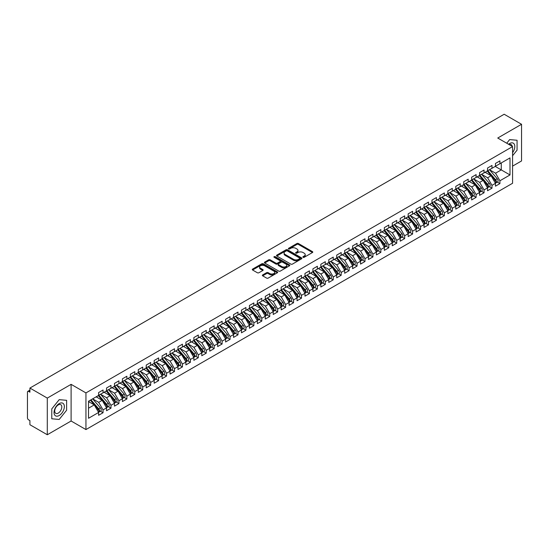<?xml version="1.0" encoding="UTF-8"?>
<svg xmlns="http://www.w3.org/2000/svg" width="549" height="549" viewBox="0 0 549 549"><rect width="100%" height="100%" fill="white"/><g stroke="black" fill="none" stroke-linecap="round" stroke-linejoin="round"><path stroke-width="0.82" d="M303.096 257.303A0.769 0.446 0 0 0 304.187 257.303L312.463 252.526A1.105 0.638 0 0 0 312.786 252.073A1.105 0.638 0 0 0 312.463 251.627L298.443 243.53A1.105 0.638 0 0 0 296.885 243.53L288.602 248.306A0.769 0.446 0 0 0 289.694 248.937L290.764 248.32A3.527 2.038 0 0 1 295.753 248.32L296.92 248.992A3.527 2.038 0 0 1 297.956 250.433A3.527 2.038 0 0 1 296.92 251.874L295.849 252.492A0.769 0.446 0 0 0 296.94 253.123L298.011 252.506A3.527 2.038 0 0 1 303 252.506L304.167 253.178A3.527 2.038 0 0 1 305.203 254.619A3.527 2.038 0 0 1 304.167 256.06L303.096 256.678A0.769 0.446 0 0 0 303.096 257.303L303.096 256.678M262.683 274.925A1.105 0.638 0 0 0 262.36 275.378A1.105 0.638 0 0 0 262.683 275.824L266.615 278.096A1.105 0.638 0 0 0 268.173 278.096L277.369 272.791A1.105 0.638 0 0 0 277.691 272.338A1.105 0.638 0 0 0 277.369 271.892L263.342 263.794A1.105 0.638 0 0 0 261.784 263.794L252.588 269.099A1.105 0.638 0 0 0 252.266 269.552A1.105 0.638 0 0 0 252.588 269.998L257.344 272.743A1.105 0.638 0 0 0 258.902 272.743L262.834 270.472A1.105 0.638 0 0 0 263.156 270.026A1.105 0.638 0 0 0 262.834 269.573L260.48 268.214A2.944 1.702 0 0 1 259.615 267.013A2.944 1.702 0 0 1 261.434 265.435A2.944 1.702 0 0 1 264.645 265.805L273.882 271.137A2.944 1.702 0 0 1 274.747 272.338A2.944 1.702 0 0 1 272.922 273.91A2.944 1.702 0 0 1 269.71 273.546L268.173 272.654A1.105 0.638 0 0 0 266.615 272.654L262.683 274.925L262.683 275.824L266.615 273.574L266.615 272.654M512.581 166.121L521.55 160.946L521.55 124.28L504.167 114.247L29.914 388.054L29.914 392.178L28.637 391.451A1.681 0.974 -120 0 0 27.8 391.362A1.681 0.974 -120 0 0 27.45 392.137L27.45 417.796A1.681 0.974 -120 0 0 28.637 419.861L29.914 420.596L29.914 424.72L47.296 434.753L71.102 421.008L85.946 429.572L85.946 392.912L71.102 384.341L47.296 398.094L29.914 388.054M521.55 124.28L497.737 138.032L512.581 146.597L85.946 392.912M290.846 264.11A1.105 0.638 0 0 0 292.404 264.11L301.6 258.799A1.105 0.638 0 0 0 301.923 258.353A1.105 0.638 0 0 0 301.6 257.9L287.573 249.802A1.105 0.638 0 0 0 286.015 249.802L276.82 255.113A1.105 0.638 0 0 0 276.497 255.559A1.105 0.638 0 0 0 276.82 256.012L290.846 264.11M274.445 257.474A0.769 0.446 0 0 1 275.227 257.584L275.227 256.664L289.481 264.899A1.105 0.638 0 0 1 289.803 265.345A1.105 0.638 0 0 1 289.481 265.798L280.285 271.103A1.105 0.638 0 0 1 278.727 271.103L264.707 263.005L268.639 260.754L268.639 259.835L264.707 262.106A1.105 0.638 0 0 0 264.385 262.559A1.105 0.638 0 0 0 264.707 263.005L264.707 262.106M268.639 260.754A1.105 0.638 0 0 1 270.197 260.754L270.197 259.835A1.105 0.638 0 0 0 268.639 259.835M270.197 259.835L275.886 263.122A1.105 0.638 0 0 0 277.444 263.122L280.052 261.612A1.105 0.638 0 0 0 280.374 261.159A1.105 0.638 0 0 0 280.052 260.713L274.136 257.296A0.769 0.446 0 0 1 275.227 256.664M85.946 429.572L512.581 183.263L512.581 146.597M495.239 166.422L510 174.946L510 157.899L499.919 163.719L499.919 160.878L495.473 163.444L495.473 166.285L491.986 168.296L491.986 165.455L487.539 168.021L487.539 170.863L484.046 172.88L484.046 170.039L479.6 172.606L479.6 175.447L476.107 177.464L476.107 174.623L471.666 177.19L471.666 180.031L468.173 182.048L468.173 179.207L463.727 181.774L463.727 184.615L460.234 186.626L460.234 183.785L455.787 186.351L455.787 189.192L452.294 191.21L452.294 188.369L447.854 190.935L447.854 193.776L444.361 195.794L444.361 192.953L439.914 195.519L439.914 198.361L436.421 200.378L436.421 197.537L431.974 200.104L431.974 202.945L428.488 204.962L428.488 202.121L424.041 204.681L424.041 207.522L420.548 209.54L420.548 206.698L416.101 209.265L416.101 212.106L412.608 214.124L412.608 211.283L408.168 213.849L408.168 216.69L404.675 218.708L404.675 215.867L400.228 218.433L400.228 221.274L396.735 223.292L396.735 220.451L392.288 223.018L392.288 225.859L388.795 227.869L388.795 225.028L384.355 227.595L384.355 230.436L380.862 232.453L380.862 229.612L376.415 232.179L376.415 235.02L372.922 237.038L372.922 234.197L368.475 236.763L368.475 239.604L364.989 241.622L364.989 238.781L360.542 241.347L360.542 244.188L357.049 246.199L357.049 243.358L352.602 245.925L352.602 248.766L349.109 250.783L349.109 247.942L344.669 250.509L344.669 253.35L341.176 255.367L341.176 252.526L336.729 255.093L336.729 257.934L333.236 259.952L333.236 257.11L328.789 259.677L328.789 262.518L325.296 264.536L325.296 261.695L320.856 264.261L320.856 267.102L317.363 269.113L317.363 266.272L312.916 268.838L312.916 271.68L309.423 273.697L309.423 270.856L304.976 273.423L304.976 276.264L301.49 278.281L301.49 275.44L297.043 278.007L297.043 280.848L293.55 282.865L293.55 280.024L289.103 282.591L289.103 285.432L285.61 287.443L285.61 284.602L281.17 287.168L281.17 290.009L277.677 292.027L277.677 289.186L273.23 291.752L273.23 294.593L269.737 296.611L269.737 293.77L265.291 296.336L265.291 299.178L261.798 301.195L261.798 298.354L257.357 300.921L257.357 303.762L253.864 305.779L253.864 302.938L249.418 305.498L249.418 308.339L245.925 310.357L245.925 307.515L241.478 310.082L241.478 312.923L237.992 314.941L237.992 312.1L233.545 314.666L233.545 317.507L230.052 319.525L230.052 316.684L225.605 319.25L225.605 322.091L222.112 324.109L222.112 321.268L217.672 323.835L217.672 326.676L214.179 328.686L214.179 325.845L209.732 328.412L209.732 331.253L206.239 333.27L206.239 330.429L201.792 332.996L201.792 335.837L198.299 337.855L198.299 335.014L193.859 337.58L193.859 340.421L190.366 342.439L190.366 339.598L185.919 342.164L185.919 345.005L182.426 347.016L182.426 344.175L177.979 346.742L177.979 349.583L174.493 351.6L174.493 348.759L170.046 351.326L170.046 354.167L166.553 356.184L166.553 353.343L162.106 355.91L162.106 358.751L158.613 360.768L158.613 357.927L154.173 360.494L154.173 363.335L150.68 365.353L150.68 362.512L146.233 365.071L146.233 367.919L142.74 369.93L142.74 367.089L138.293 369.655L138.293 372.496L134.8 374.514L134.8 371.673L130.36 374.24L130.36 377.081L126.867 379.098L126.867 376.257L122.42 378.824L122.42 381.665L118.927 383.682L118.927 380.841L114.48 383.408L114.48 386.249L110.987 388.26L110.987 385.419L106.547 387.985L106.547 390.826L103.054 392.844L103.054 390.003L98.607 392.569L98.607 395.41L88.526 401.23L88.526 418.276L98.607 412.457L94.243 404.894L88.526 401.6M510 174.946L499.919 180.765L495.555 173.203L489.523 169.716M497.284 182.083L499.919 183.606L499.919 180.765M499.919 183.606L495.473 186.173L495.473 183.332L491.986 185.349L487.615 177.787L481.583 174.301L489.289 183.304L487.622 184.265A2.244 1.297 60 0 1 488.493 186.399A2.244 1.297 60 0 1 488.027 187.429A2.244 1.297 60 0 1 487.663 187.532M489.344 186.667L491.986 188.19L491.986 185.349M491.986 188.19L487.539 190.75L487.539 187.909L484.046 189.927L479.682 182.364L473.65 178.885M481.411 191.244L484.046 192.768L484.046 189.927M484.046 192.768L479.6 195.334L479.6 192.493L476.107 194.511L471.742 186.948L465.71 183.469M473.471 195.828L476.107 197.352L476.107 194.511M476.107 197.352L471.666 199.918L471.666 197.077L468.173 199.095L463.809 191.532L457.77 188.046M465.531 200.412L468.173 201.936L468.173 199.095M468.173 201.936L463.727 204.502L463.727 201.661L460.234 203.679L455.869 196.117L449.837 192.63L457.543 201.634L455.876 202.595A2.244 1.297 60 0 1 456.741 204.729A2.244 1.297 60 0 1 456.274 205.758A2.244 1.297 60 0 1 455.91 205.861M457.598 204.997L460.234 206.52L460.234 203.679M460.234 206.52L455.787 209.087L455.787 206.246L452.294 208.256L447.929 200.701L441.897 197.215M449.658 209.574L452.294 211.097L452.294 208.256M452.294 211.097L447.854 213.664L447.854 210.823L444.361 212.84L439.996 205.278L433.964 201.799L441.664 210.795L440.003 211.763A2.244 1.297 60 0 1 440.868 213.89A2.244 1.297 60 0 1 440.401 214.92A2.244 1.297 60 0 1 440.037 215.023M441.719 214.158L444.361 215.682L444.361 212.84M444.361 215.682L439.914 218.248L439.914 215.407L436.421 217.425L432.056 209.862L426.024 206.383L433.731 215.38L432.063 216.34A2.244 1.297 60 0 1 432.928 218.475A2.244 1.297 60 0 1 432.468 219.504A2.244 1.297 60 0 1 432.104 219.607M433.785 218.742L436.421 220.266L436.421 217.425M436.421 220.266L431.974 222.832L431.974 219.991L428.488 222.009L424.116 214.446L418.084 210.96M425.846 223.326L428.488 224.85L428.488 222.009M428.488 224.85L424.041 227.416L424.041 224.575L420.548 226.586L416.183 219.03L410.151 215.544L417.858 224.548L416.19 225.509A2.244 1.297 60 0 1 417.055 227.643A2.244 1.297 60 0 1 416.588 228.672A2.244 1.297 60 0 1 416.224 228.775M417.906 227.91L420.548 229.427L420.548 226.586M420.548 229.427L416.101 231.994L416.101 229.153L412.608 231.17L408.243 223.608L402.211 220.128M409.973 232.488L412.608 234.011L412.608 231.17M412.608 234.011L408.168 236.578L408.168 233.737L404.675 235.754L400.31 228.192L394.271 224.713M402.033 237.072L404.675 238.595L404.675 235.754M404.675 238.595L400.228 241.162L400.228 238.321L396.735 240.338L392.37 232.776L386.338 229.29M394.1 241.656L396.735 243.18L396.735 240.338M396.735 243.18L392.288 245.746L392.288 242.905L388.795 244.923L384.43 237.36L378.398 233.874L386.105 242.878L384.437 243.838A2.244 1.297 60 0 1 385.309 245.973A2.244 1.297 60 0 1 384.842 247.002A2.244 1.297 60 0 1 384.478 247.105M386.16 246.24L388.795 247.764L388.795 244.923M388.795 247.764L384.355 250.33L384.355 247.489L380.862 249.5L376.497 241.937L370.465 238.458M378.22 250.818L380.862 252.341L380.862 249.5M380.862 252.341L376.415 254.908L376.415 252.066L372.922 254.084L368.557 246.522L362.525 243.042L370.232 252.039L368.564 253A2.244 1.297 60 0 1 369.429 255.134A2.244 1.297 60 0 1 368.962 256.163A2.244 1.297 60 0 1 368.605 256.266M370.287 255.402L372.922 256.925L372.922 254.084M372.922 256.925L368.475 259.492L368.475 256.651L364.989 258.668L360.618 251.106L354.585 247.626L362.292 256.623L360.624 257.584A2.244 1.297 60 0 1 361.496 259.718A2.244 1.297 60 0 1 361.029 260.748A2.244 1.297 60 0 1 360.666 260.85M362.347 259.986L364.989 261.509L364.989 258.668M364.989 261.509L360.542 264.076L360.542 261.235L357.049 263.252L352.684 255.69L346.652 252.204M354.407 264.57L357.049 266.093L357.049 263.252M357.049 266.093L352.602 268.66L352.602 265.819L349.109 267.83L344.745 260.274L338.712 256.788L346.419 265.791L344.751 266.752A2.244 1.297 60 0 1 345.616 268.886A2.244 1.297 60 0 1 345.156 269.909A2.244 1.297 60 0 1 344.793 270.019M346.474 269.147L349.109 270.671L349.109 267.83M349.109 270.671L344.669 273.237L344.669 270.396L341.176 272.414L336.812 264.851L330.773 261.372M338.534 273.731L341.176 275.255L341.176 272.414M341.176 275.255L336.729 277.821L336.729 274.98L333.236 276.998L328.872 269.435L322.839 265.956M330.601 278.316L333.236 279.839L333.236 276.998M333.236 279.839L328.789 282.406L328.789 279.565L325.296 281.582L320.932 274.02L314.9 270.533M322.661 282.9L325.296 284.423L325.296 281.582M325.296 284.423L320.856 286.99L320.856 284.149L317.363 286.159L312.999 278.604L306.966 275.118L314.666 284.121L313.005 285.082A2.244 1.297 60 0 1 313.87 287.216A2.244 1.297 60 0 1 313.404 288.246A2.244 1.297 60 0 1 313.04 288.349M314.721 287.484L317.363 289.007L317.363 286.159M317.363 289.007L312.916 291.567L312.916 288.726L309.423 290.744L305.059 283.181L299.027 279.702M306.788 292.061L309.423 293.585L309.423 290.744M309.423 293.585L304.976 296.151L304.976 293.31L301.49 295.328L297.119 287.765L291.087 284.286L298.793 293.283L297.126 294.243A2.244 1.297 60 0 1 297.997 296.378A2.244 1.297 60 0 1 297.531 297.407A2.244 1.297 60 0 1 297.167 297.51M298.848 296.645L301.49 298.169L301.49 295.328M301.49 298.169L297.043 300.735L297.043 297.894L293.55 299.912L289.186 292.349L283.154 288.863L290.86 297.867L289.193 298.828A2.244 1.297 60 0 1 290.057 300.962A2.244 1.297 60 0 1 289.591 301.991A2.244 1.297 60 0 1 289.227 302.094M290.908 301.229L293.55 302.753L293.55 299.912M293.55 302.753L289.103 305.319L289.103 302.478L285.61 304.496L281.246 296.934L275.214 293.447L282.92 302.451L281.253 303.412A2.244 1.297 60 0 1 282.117 305.546A2.244 1.297 60 0 1 281.658 306.575A2.244 1.297 60 0 1 281.294 306.678M282.975 305.814L285.61 307.337L285.61 304.496M285.61 307.337L281.17 309.904L281.17 307.063L277.677 309.073L273.313 301.518L267.274 298.032L274.98 307.035L273.313 307.996A2.244 1.297 60 0 1 274.184 310.13A2.244 1.297 60 0 1 273.718 311.153A2.244 1.297 60 0 1 273.354 311.262M275.035 310.391L277.677 311.914L277.677 309.073M277.677 311.914L273.23 314.481L273.23 311.64L269.737 313.657L265.373 306.095L259.341 302.616M267.102 314.975L269.737 316.498L269.737 313.657M269.737 316.498L265.291 319.065L265.291 316.224L261.798 318.242L257.433 310.679L251.401 307.2L259.107 316.197L257.44 317.157A2.244 1.297 60 0 1 258.305 319.292A2.244 1.297 60 0 1 257.845 320.321A2.244 1.297 60 0 1 257.481 320.424M259.162 319.559L261.798 321.083L261.798 318.242M261.798 321.083L257.357 323.649L257.357 320.808L253.864 322.826L249.5 315.263L243.468 311.777M251.222 324.143L253.864 325.667L253.864 322.826M253.864 325.667L249.418 328.233L249.418 325.392L245.925 327.403L241.56 319.847L235.528 316.361L243.234 325.365L241.567 326.326A2.244 1.297 60 0 1 242.432 328.46A2.244 1.297 60 0 1 241.965 329.489A2.244 1.297 60 0 1 241.608 329.592M243.289 328.727L245.925 330.244L245.925 327.403M245.925 330.244L241.478 332.811L241.478 329.97L237.992 331.987L233.62 324.425L227.588 320.945L235.295 329.942L233.627 330.91A2.244 1.297 60 0 1 234.498 333.044A2.244 1.297 60 0 1 234.032 334.067A2.244 1.297 60 0 1 233.668 334.169M235.349 333.305L237.992 334.828L237.992 331.987M237.992 334.828L233.545 337.395L233.545 334.554L230.052 336.571L225.687 329.009L219.655 325.53M227.41 337.889L230.052 339.412L230.052 336.571M230.052 339.412L225.605 341.979L225.605 339.138L222.112 341.155L217.747 333.593L211.715 330.107L219.422 339.11L217.754 340.071A2.244 1.297 60 0 1 218.619 342.205A2.244 1.297 60 0 1 218.159 343.235A2.244 1.297 60 0 1 217.795 343.338M219.476 342.473L222.112 343.997L222.112 341.155M222.112 343.997L217.672 346.563L217.672 343.722L214.179 345.74L209.807 338.177L203.775 334.691L211.482 343.695L209.814 344.655A2.244 1.297 60 0 1 210.686 346.79A2.244 1.297 60 0 1 210.219 347.819A2.244 1.297 60 0 1 209.855 347.922M211.537 347.057L214.179 348.581L214.179 345.74M214.179 348.581L209.732 351.147L209.732 348.299L206.239 350.317L201.874 342.754L195.842 339.275M203.604 351.635L206.239 353.158L206.239 350.317M206.239 353.158L201.792 355.725L201.792 352.883L198.299 354.901L193.934 347.339L187.902 343.859M195.664 356.219L198.299 357.742L198.299 354.901M198.299 357.742L193.859 360.309L193.859 357.468L190.366 359.485L186.001 351.923L179.969 348.443L187.669 357.44L186.008 358.401A2.244 1.297 60 0 1 186.873 360.535A2.244 1.297 60 0 1 186.406 361.565A2.244 1.297 60 0 1 186.042 361.667M187.724 360.803L190.366 362.326L190.366 359.485M190.366 362.326L185.919 364.893L185.919 362.052L182.426 364.069L178.061 356.507L172.029 353.021M179.791 365.387L182.426 366.91L182.426 364.069M182.426 366.91L177.979 369.477L177.979 366.636L174.493 368.647L170.121 361.091L164.089 357.605L171.796 366.608L170.128 367.569A2.244 1.297 60 0 1 171 369.703A2.244 1.297 60 0 1 170.533 370.726A2.244 1.297 60 0 1 170.169 370.836M171.851 369.964L174.493 371.488L174.493 368.647M174.493 371.488L170.046 374.054L170.046 371.213L166.553 373.231L162.188 365.668L156.156 362.189L163.863 371.186L162.195 372.153A2.244 1.297 60 0 1 163.06 374.281A2.244 1.297 60 0 1 162.593 375.31A2.244 1.297 60 0 1 162.23 375.413M163.911 374.548L166.553 376.072L166.553 373.231M166.553 376.072L162.106 378.638L162.106 375.797L158.613 377.815L154.248 370.252L148.216 366.773M155.978 379.133L158.613 380.656L158.613 377.815M158.613 380.656L154.173 383.223L154.173 380.382L150.68 382.399L146.309 374.837L140.276 371.35L147.983 380.354L146.315 381.315A2.244 1.297 60 0 1 147.187 383.449A2.244 1.297 60 0 1 146.72 384.478A2.244 1.297 60 0 1 146.357 384.581M148.038 383.717L150.68 385.24L150.68 382.399M150.68 385.24L146.233 387.807L146.233 384.966L142.74 386.976L138.375 379.421L132.343 375.935L140.05 384.938L138.382 385.899A2.244 1.297 60 0 1 139.247 388.033A2.244 1.297 60 0 1 138.78 389.063A2.244 1.297 60 0 1 138.417 389.166M140.105 388.301L142.74 389.824L142.74 386.976M142.74 389.824L138.293 392.384L138.293 389.543L134.8 391.561L130.436 383.998L124.403 380.519M132.165 392.878L134.8 394.402L134.8 391.561M134.8 394.402L130.36 396.968L130.36 394.127L126.867 396.145L122.502 388.582L116.47 385.103M124.225 397.462L126.867 398.986L126.867 396.145M126.867 398.986L122.42 401.552L122.42 398.711L118.927 400.729L114.563 393.166L108.53 389.68L116.237 398.684L114.569 399.645A2.244 1.297 60 0 1 115.434 401.779A2.244 1.297 60 0 1 114.967 402.808A2.244 1.297 60 0 1 114.611 402.911M116.292 402.046L118.927 403.57L118.927 400.729M118.927 403.57L114.48 406.136L114.48 403.295L110.987 405.313L106.623 397.751L100.591 394.264M108.352 406.631L110.987 408.154L110.987 405.313M110.987 408.154L106.547 410.721L106.547 407.88L103.054 409.89L98.69 402.335L92.657 398.849L100.364 407.845L98.696 408.813A2.244 1.297 60 0 1 99.561 410.947A2.244 1.297 60 0 1 99.095 411.97A2.244 1.297 60 0 1 98.731 412.079M100.412 411.208L103.054 412.731L103.054 409.89M103.054 412.731L98.607 415.298L98.607 412.457M98.607 395.321L103.054 392.844M88.526 408.195L94.243 404.894M106.547 390.737L110.987 388.26M98.69 402.335L102.183 400.317L96.15 396.831M106.547 407.88L102.183 400.317M114.48 386.153L118.927 383.682M106.623 397.751L110.116 395.733L104.084 392.247M114.48 403.295L110.116 395.733M122.42 381.569L126.867 379.098M114.563 393.166L118.056 391.149L112.023 387.669M122.42 398.711L118.056 391.149M130.36 376.991L134.8 374.514M122.502 388.582L125.996 386.565L119.957 383.085M130.36 394.127L125.996 386.565M138.293 372.407L142.74 369.93M130.436 383.998L133.929 381.987L127.896 378.501M138.293 389.543L133.929 381.987M146.233 367.823L150.68 365.353M138.375 379.421L141.868 377.403L135.836 373.917M146.233 384.966L141.868 377.403M154.173 363.239L158.613 360.768M146.309 374.837L149.802 372.819L143.769 369.34M154.173 380.382L149.802 372.819M162.106 358.662L166.553 356.184M154.248 370.252L157.741 368.235L151.709 364.756M162.106 375.797L157.741 368.235M170.046 354.078L174.493 351.6M162.188 365.668L165.681 363.658L159.649 360.171M170.046 371.213L165.681 363.658M177.979 349.493L182.426 347.016M170.121 361.091L173.614 359.073L167.582 355.587M177.979 366.636L173.614 359.073M185.919 344.909L190.366 342.439M178.061 356.507L181.554 354.489L175.522 351.003M185.919 362.052L181.554 354.489M193.859 340.332L198.299 337.855M186.001 351.923L189.494 349.905L183.455 346.426M193.859 357.468L189.494 349.905M201.792 335.748L206.239 333.27M193.934 347.339L197.427 345.321L191.395 341.842M201.792 352.883L197.427 345.321M209.732 331.164L214.179 328.686M201.874 342.754L205.367 340.744L199.335 337.258M209.732 348.299L205.367 340.744M217.672 326.58L222.112 324.109M209.807 338.177L213.3 336.16L207.268 332.673M217.672 343.722L213.3 336.16M225.605 321.995L230.052 319.525M217.747 333.593L221.24 331.575L215.208 328.096M225.605 339.138L221.24 331.575M233.545 317.418L237.992 314.941M225.687 329.009L229.18 326.991L223.148 323.512M233.545 334.554L229.18 326.991M241.478 312.834L245.925 310.357M233.62 324.425L237.113 322.414L231.081 318.928M241.478 329.97L237.113 322.414M249.418 308.25L253.864 305.779M241.56 319.847L245.053 317.83L239.021 314.344M249.418 325.392L245.053 317.83M257.357 303.666L261.798 301.195M249.5 315.263L252.993 313.246L246.954 309.766M257.357 320.808L252.993 313.246M265.291 299.088L269.737 296.611M257.433 310.679L260.926 308.662L254.894 305.182M265.291 316.224L260.926 308.662M273.23 294.504L277.677 292.027M265.373 306.095L268.866 304.077L262.834 300.598M273.23 311.64L268.866 304.077M281.17 289.92L285.61 287.443M273.313 301.518L276.799 299.5L270.767 296.014M281.17 307.063L276.799 299.5M289.103 285.336L293.55 282.865M281.246 296.934L284.739 294.916L278.707 291.43M289.103 302.478L284.739 294.916M297.043 280.759L301.49 278.281M289.186 292.349L292.679 290.332L286.647 286.853M297.043 297.894L292.679 290.332M304.976 276.174L309.423 273.697M297.119 287.765L300.612 285.748L294.58 282.268M304.976 293.31L300.612 285.748M312.916 271.59L317.363 269.113M305.059 283.181L308.552 281.17L302.52 277.684M312.916 288.726L308.552 281.17M320.856 267.006L325.296 264.536M312.999 278.604L316.492 276.586L310.453 273.1M320.856 284.149L316.492 276.586M328.789 262.422L333.236 259.952M320.932 274.02L324.425 272.002L318.393 268.523M328.789 279.565L324.425 272.002M336.729 257.845L341.176 255.367M328.872 269.435L332.365 267.418L326.332 263.939M336.729 274.98L332.365 267.418M344.669 253.261L349.109 250.783M336.812 264.851L340.298 262.841L334.266 259.354M344.669 270.396L340.298 262.841M352.602 248.676L357.049 246.199M344.745 260.274L348.238 258.256L342.205 254.77M352.602 265.819L348.238 258.256M360.542 244.092L364.989 241.622M352.684 255.69L356.177 253.672L350.145 250.186M360.542 261.235L356.177 253.672M368.475 239.515L372.922 237.038M360.618 251.106L364.111 249.088L358.078 245.609M368.475 256.651L364.111 249.088M376.415 234.931L380.862 232.453M368.557 246.522L372.05 244.504L366.018 241.025M376.415 252.066L372.05 244.504M384.355 230.347L388.795 227.869M376.497 241.937L379.99 239.927L373.958 236.441M384.355 247.489L379.99 239.927M392.288 225.763L396.735 223.292M384.43 237.36L387.923 235.343L381.891 231.856M392.288 242.905L387.923 235.343M400.228 221.178L404.675 218.708M392.37 232.776L395.863 230.758L389.831 227.279M400.228 238.321L395.863 230.758M408.168 216.601L412.608 214.124M400.31 228.192L403.796 226.174L397.764 222.695M408.168 233.737L403.796 226.174M416.101 212.017L420.548 209.54M408.243 223.608L411.736 221.597L405.704 218.111M416.101 229.153L411.736 221.597M424.041 207.433L428.488 204.962M416.183 219.03L419.676 217.013L413.644 213.527M424.041 224.575L419.676 217.013M431.974 202.849L436.421 200.378M424.116 214.446L427.609 212.429L421.577 208.949M431.974 219.991L427.609 212.429M439.914 198.271L444.361 195.794M432.056 209.862L435.549 207.845L429.517 204.365M439.914 215.407L435.549 207.845M447.854 193.687L452.294 191.21M439.996 205.278L443.489 203.26L437.457 199.781M447.854 210.823L443.489 203.26M455.787 189.103L460.234 186.626M447.929 200.701L451.422 198.683L445.39 195.197M455.787 206.246L451.422 198.683M463.727 184.519L468.173 182.048M455.869 196.117L459.362 194.099L453.33 190.613M463.727 201.661L459.362 194.099M471.666 179.942L476.107 177.464M463.809 191.532L467.295 189.515L461.263 186.036M471.666 197.077L467.295 189.515M479.6 175.357L484.046 172.88M471.742 186.948L475.235 184.931L469.203 181.451M479.6 192.493L475.235 184.931M487.539 170.773L491.986 168.296M479.682 182.364L483.175 180.353L477.143 176.867M487.539 187.909L483.175 180.353M495.473 166.189L499.919 163.719M495.555 173.203L501.271 169.902L501.271 162.936L510 157.899M487.615 177.787L491.108 175.769L485.076 172.283M495.473 183.332L491.108 175.769M47.296 398.094L47.296 434.753M509.644 139.59L506.727 143.22L509.644 139.59L517.069 140.256L509.644 139.59M517.069 150.152L517.069 140.256L517.069 150.152L512.581 155.731L517.069 150.152M71.102 421.008L71.102 384.341M66.621 410.213L66.621 400.317L59.203 399.651L51.778 408.888L51.778 418.784L59.203 419.443L66.621 410.213L59.203 419.443L51.778 418.784L51.778 408.888L59.203 399.651L66.621 400.317L66.621 410.213M303.405 257.412L304.167 256.973A3.527 2.038 0 0 0 305.203 255.532L305.203 254.619M297.956 250.433L297.956 251.353A3.527 2.038 0 0 1 296.92 252.794L296.158 253.233M312.463 251.627L312.463 252.526L298.443 244.449A1.105 0.638 0 0 0 296.885 244.449L288.911 249.047M301.579 258.812L287.573 250.721A1.105 0.638 0 0 0 286.015 250.721L276.833 256.019L276.82 255.113M299.651 258.668A0.769 0.446 0 0 0 299.651 258.037L287.34 250.927A0.769 0.446 0 0 0 286.249 250.927L285.116 251.579A3.527 2.038 0 0 0 284.087 253.02A3.527 2.038 0 0 0 285.116 254.462L293.537 259.32A3.527 2.038 0 0 0 298.519 259.32L299.651 258.668L299.651 259.581A0.769 0.446 0 0 0 299.878 259.265L299.878 258.353M284.087 253.02L284.087 253.94A3.527 2.038 0 0 0 285.116 255.374L285.116 254.462M299.651 259.581L298.519 260.233A3.527 2.038 0 0 1 293.537 260.233L285.116 255.374M270.197 260.754L275.886 264.035A1.105 0.638 0 0 0 277.444 264.035L280.052 262.532A1.105 0.638 0 0 0 280.374 262.079L280.374 261.159M275.227 257.584L289.467 265.805M281.788 266.526A2.944 1.702 0 0 0 285 266.896A2.944 1.702 0 0 0 286.818 265.325A2.944 1.702 0 0 0 285.954 264.117L282.701 262.244A1.105 0.638 0 0 0 281.143 262.244L278.535 263.746A1.105 0.638 0 0 0 278.213 264.199A1.105 0.638 0 0 0 278.535 264.645L281.788 266.526L281.788 267.445A2.944 1.702 0 0 0 285 267.809A2.944 1.702 0 0 0 286.818 266.238L286.818 265.325M278.213 264.199L278.213 265.112A1.105 0.638 0 0 0 278.535 265.565L278.535 264.645M281.788 267.445L278.535 265.565M274.747 272.338L274.747 273.258A2.944 1.702 0 0 1 272.922 274.829A2.944 1.702 0 0 1 269.71 274.459L268.173 273.574A1.105 0.638 0 0 0 266.615 273.574M259.615 267.013L259.615 267.926A2.944 1.702 0 0 0 260.48 269.127L260.48 268.214M262.834 269.573L262.834 270.472L260.48 269.127M277.355 272.798L263.342 264.707A1.105 0.638 0 0 0 261.784 264.707L252.609 270.012M487.848 170.684L495.562 179.681A2.244 1.297 60 0 1 496.426 181.815A2.244 1.297 60 0 1 495.967 182.844L497.627 181.884A2.244 1.297 -120 0 0 498.094 180.854A2.244 1.297 -120 0 0 497.229 178.72L489.516 169.723M495.967 182.844A2.244 1.297 60 0 1 495.603 182.947M487.21 171.055L494.924 180.051A2.244 1.297 60 0 1 495.795 182.179A2.244 1.297 60 0 1 495.383 183.174M486.462 173.086L485.542 172.015M488.027 187.429L489.694 186.461A2.244 1.297 -120 0 0 490.161 185.438A2.244 1.297 -120 0 0 489.289 183.304M479.27 175.639L486.99 184.629A2.244 1.297 60 0 1 487.855 186.763A2.244 1.297 60 0 1 487.45 187.758M478.522 177.663L477.609 176.6M479.908 175.268L487.622 184.265M471.968 179.852L479.689 188.849A2.244 1.297 60 0 1 480.553 190.983A2.244 1.297 60 0 1 480.087 192.006L481.754 191.045A2.244 1.297 -120 0 0 482.221 190.016A2.244 1.297 -120 0 0 481.356 187.882L473.636 178.892M480.087 192.006A2.244 1.297 60 0 1 479.723 192.109M471.337 180.216L479.051 189.213A2.244 1.297 60 0 1 479.915 191.347A2.244 1.297 60 0 1 479.51 192.335M470.582 182.247L469.67 181.184M464.035 184.437L471.749 193.426A2.244 1.297 60 0 1 472.614 195.561A2.244 1.297 60 0 1 472.154 196.59L473.821 195.629A2.244 1.297 -120 0 0 474.281 194.6A2.244 1.297 -120 0 0 473.416 192.466L465.703 183.476M472.154 196.59A2.244 1.297 60 0 1 471.79 196.693M463.397 184.8L471.117 193.797A2.244 1.297 60 0 1 471.982 195.931A2.244 1.297 60 0 1 471.57 196.919M462.649 186.832L461.73 185.761M456.095 189.021L463.809 198.011A2.244 1.297 60 0 1 464.68 200.145A2.244 1.297 60 0 1 464.214 201.174L465.881 200.213A2.244 1.297 -120 0 0 466.348 199.184A2.244 1.297 -120 0 0 465.477 197.05L457.763 188.053M464.214 201.174A2.244 1.297 60 0 1 463.85 201.277M455.464 189.384L463.178 198.381A2.244 1.297 60 0 1 464.042 200.515A2.244 1.297 60 0 1 463.637 201.504M454.709 191.416L453.797 190.345M512.581 152.691A7.295 4.214 120 0 0 514.571 144.867A7.295 4.214 120 0 0 509.644 143.529A7.295 4.214 120 0 0 508.566 144.284M512.203 146.384A4.996 2.882 120 0 0 511.201 144.62A4.996 2.882 120 0 0 509.17 144.634M59.203 415.504A7.295 4.214 120 0 0 64.357 406.569A7.295 4.214 120 0 0 59.203 403.59A7.295 4.214 120 0 0 54.042 412.525A7.295 4.214 120 0 0 59.203 415.504M58.263 413.088A4.996 2.882 120 0 0 61.522 408.682A4.996 2.882 120 0 0 60.761 404.682A4.996 2.882 120 0 0 58.263 404.929A4.996 2.882 120 0 0 54.996 409.328A4.996 2.882 120 0 0 55.765 413.335A4.996 2.882 120 0 0 58.263 413.088M456.274 205.758L457.941 204.791A2.244 1.297 -120 0 0 458.408 203.768A2.244 1.297 -120 0 0 457.543 201.634M447.524 193.969L455.238 202.958A2.244 1.297 60 0 1 456.109 205.093A2.244 1.297 60 0 1 455.697 206.088M446.769 195.993L445.857 194.929M448.156 193.598L455.876 202.595M440.223 198.182L447.936 207.179A2.244 1.297 60 0 1 448.808 209.313A2.244 1.297 60 0 1 448.341 210.336L450.008 209.375A2.244 1.297 -120 0 0 450.468 208.346A2.244 1.297 -120 0 0 449.604 206.218L441.89 197.221M448.341 210.336A2.244 1.297 60 0 1 447.977 210.445M439.584 198.553L447.305 207.543A2.244 1.297 60 0 1 448.169 209.677A2.244 1.297 60 0 1 447.764 210.672M438.836 200.577L437.917 199.513M440.401 214.92L442.069 213.959A2.244 1.297 -120 0 0 442.535 212.93A2.244 1.297 -120 0 0 441.664 210.795M431.651 203.13L439.365 212.127A2.244 1.297 60 0 1 440.229 214.261A2.244 1.297 60 0 1 439.824 215.249M430.896 205.161L429.984 204.098M432.283 202.766L440.003 211.763M432.468 219.504L434.129 218.543A2.244 1.297 -120 0 0 434.595 217.514A2.244 1.297 -120 0 0 433.731 215.38M423.711 207.714L431.425 216.711A2.244 1.297 60 0 1 432.296 218.845A2.244 1.297 60 0 1 431.885 219.833M422.956 209.745L422.044 208.675M424.35 207.35L432.063 216.34M416.41 211.928L424.123 220.924A2.244 1.297 60 0 1 424.995 223.059A2.244 1.297 60 0 1 424.528 224.088L426.196 223.127A2.244 1.297 -120 0 0 426.662 222.098A2.244 1.297 -120 0 0 425.791 219.964L418.077 210.967M424.528 224.088A2.244 1.297 60 0 1 424.164 224.191M415.771 212.298L423.492 221.288A2.244 1.297 60 0 1 424.356 223.422A2.244 1.297 60 0 1 423.952 224.417M415.023 214.323L414.111 213.259M416.588 228.672L418.256 227.705A2.244 1.297 -120 0 0 418.722 226.682A2.244 1.297 -120 0 0 417.858 224.548M407.838 216.882L415.552 225.872A2.244 1.297 60 0 1 416.416 228.007A2.244 1.297 60 0 1 416.012 229.002M407.084 218.907L406.171 217.843M408.47 216.512L416.19 225.509M400.537 221.096L408.25 230.093A2.244 1.297 60 0 1 409.115 232.227A2.244 1.297 60 0 1 408.655 233.25L410.323 232.289A2.244 1.297 -120 0 0 410.782 231.259A2.244 1.297 -120 0 0 409.918 229.125L402.204 220.135M408.655 233.25A2.244 1.297 60 0 1 408.291 233.352M399.898 221.46L407.619 230.456A2.244 1.297 60 0 1 408.483 232.591A2.244 1.297 60 0 1 408.072 233.579M399.15 223.491L398.231 222.427M392.597 225.68L400.31 234.67A2.244 1.297 60 0 1 401.182 236.804A2.244 1.297 60 0 1 400.715 237.834L402.383 236.873A2.244 1.297 -120 0 0 402.849 235.844A2.244 1.297 -120 0 0 401.978 233.709L394.264 224.719M400.715 237.834A2.244 1.297 60 0 1 400.351 237.937M391.965 226.044L399.679 235.041A2.244 1.297 60 0 1 400.544 237.175A2.244 1.297 60 0 1 400.139 238.163M391.211 228.075L390.298 227.005M384.657 230.264L392.377 239.254A2.244 1.297 60 0 1 393.242 241.388A2.244 1.297 60 0 1 392.775 242.418L394.443 241.457A2.244 1.297 -120 0 0 394.909 240.428A2.244 1.297 -120 0 0 394.045 238.293L386.324 229.297M392.775 242.418A2.244 1.297 60 0 1 392.411 242.521M384.026 230.628L391.739 239.625A2.244 1.297 60 0 1 392.61 241.752A2.244 1.297 60 0 1 392.199 242.747M383.271 232.659L382.358 231.589M384.842 247.002L386.51 246.034A2.244 1.297 -120 0 0 386.97 245.012A2.244 1.297 -120 0 0 386.105 242.878M376.086 235.212L383.806 244.202A2.244 1.297 60 0 1 384.671 246.336A2.244 1.297 60 0 1 384.266 247.331M375.338 237.237L374.418 236.173M376.724 234.842L384.437 243.838M368.784 239.426L376.504 248.423A2.244 1.297 60 0 1 377.369 250.557A2.244 1.297 60 0 1 376.902 251.579L378.57 250.619A2.244 1.297 -120 0 0 379.036 249.589A2.244 1.297 -120 0 0 378.165 247.455L370.451 238.465M376.902 251.579A2.244 1.297 60 0 1 376.539 251.689M368.153 239.789L375.866 248.786A2.244 1.297 60 0 1 376.731 250.92A2.244 1.297 60 0 1 376.326 251.909M367.398 241.821L366.485 240.757M368.962 256.163L370.63 255.203A2.244 1.297 -120 0 0 371.097 254.173A2.244 1.297 -120 0 0 370.232 252.039M360.213 244.374L367.926 253.37A2.244 1.297 60 0 1 368.798 255.505A2.244 1.297 60 0 1 368.386 256.493M359.458 246.405L358.545 245.334M360.851 244.01L368.564 253M361.029 260.748L362.697 259.787A2.244 1.297 -120 0 0 363.164 258.757A2.244 1.297 -120 0 0 362.292 256.623M352.273 248.958L359.993 257.955A2.244 1.297 60 0 1 360.858 260.089A2.244 1.297 60 0 1 360.453 261.077M351.525 250.989L350.612 249.919M352.911 248.594L360.624 257.584M344.971 253.171L352.691 262.168A2.244 1.297 60 0 1 353.556 264.302A2.244 1.297 60 0 1 353.089 265.332L354.757 264.364A2.244 1.297 -120 0 0 355.224 263.342A2.244 1.297 -120 0 0 354.359 261.207L346.639 252.211M353.089 265.332A2.244 1.297 60 0 1 352.726 265.435M344.34 253.542L352.053 262.532A2.244 1.297 60 0 1 352.918 264.666A2.244 1.297 60 0 1 352.513 265.661M343.585 255.566L342.672 254.503M345.156 269.909L346.824 268.948A2.244 1.297 -120 0 0 347.284 267.919A2.244 1.297 -120 0 0 346.419 265.791M336.4 258.126L344.12 267.116A2.244 1.297 60 0 1 344.985 269.25A2.244 1.297 60 0 1 344.573 270.245M335.652 260.151L334.732 259.087M337.038 257.756L344.751 266.752M329.098 262.34L336.812 271.336A2.244 1.297 60 0 1 337.683 273.464A2.244 1.297 60 0 1 337.216 274.493L338.884 273.532A2.244 1.297 -120 0 0 339.351 272.503A2.244 1.297 -120 0 0 338.479 270.369L330.766 261.379M337.216 274.493A2.244 1.297 60 0 1 336.853 274.596M328.467 262.703L336.18 271.7A2.244 1.297 60 0 1 337.045 273.834A2.244 1.297 60 0 1 336.64 274.823M327.712 264.735L326.799 263.671M321.158 266.924L328.878 275.914A2.244 1.297 60 0 1 329.743 278.048A2.244 1.297 60 0 1 329.276 279.077L330.944 278.117A2.244 1.297 -120 0 0 331.411 277.087A2.244 1.297 -120 0 0 330.546 274.953L322.826 265.956M329.276 279.077A2.244 1.297 60 0 1 328.913 279.18M320.527 267.288L328.24 276.284A2.244 1.297 60 0 1 329.112 278.418A2.244 1.297 60 0 1 328.7 279.407M319.772 269.319L318.859 268.248M313.225 271.501L320.939 280.498A2.244 1.297 60 0 1 321.803 282.632A2.244 1.297 60 0 1 321.343 283.661L323.011 282.701A2.244 1.297 -120 0 0 323.471 281.671A2.244 1.297 -120 0 0 322.606 279.537L314.893 270.54M321.343 283.661A2.244 1.297 60 0 1 320.98 283.764M312.587 271.872L320.307 280.868A2.244 1.297 60 0 1 321.172 282.996A2.244 1.297 60 0 1 320.767 283.991M311.839 273.903L310.919 272.832M313.404 288.246L315.071 287.278A2.244 1.297 -120 0 0 315.538 286.255A2.244 1.297 -120 0 0 314.666 284.121M304.654 276.456L312.367 285.446A2.244 1.297 60 0 1 313.232 287.58A2.244 1.297 60 0 1 312.827 288.575M303.899 278.48L302.986 277.417M305.285 276.085L313.005 285.082M297.352 280.669L305.066 289.666A2.244 1.297 60 0 1 305.93 291.8A2.244 1.297 60 0 1 305.464 292.823L307.131 291.862A2.244 1.297 -120 0 0 307.598 290.833A2.244 1.297 -120 0 0 306.733 288.699L299.013 279.709M305.464 292.823A2.244 1.297 60 0 1 305.107 292.926M296.714 281.033L304.427 290.03A2.244 1.297 60 0 1 305.299 292.164A2.244 1.297 60 0 1 304.887 293.152M295.959 283.064L295.046 282.001M297.531 297.407L299.198 296.446A2.244 1.297 -120 0 0 299.665 295.417A2.244 1.297 -120 0 0 298.793 293.283M288.774 285.617L296.494 294.614A2.244 1.297 60 0 1 297.359 296.748A2.244 1.297 60 0 1 296.954 297.736M288.026 287.649L287.113 286.578M289.412 285.254L297.126 294.243M289.591 301.991L291.258 301.03A2.244 1.297 -120 0 0 291.725 300.001A2.244 1.297 -120 0 0 290.86 297.867M280.841 290.201L288.554 299.198A2.244 1.297 60 0 1 289.419 301.332A2.244 1.297 60 0 1 289.014 302.321M280.086 292.233L279.173 291.162M281.472 289.838L289.193 298.828M281.658 306.575L283.318 305.608A2.244 1.297 -120 0 0 283.785 304.585A2.244 1.297 -120 0 0 282.92 302.451M272.901 294.786L280.621 303.775A2.244 1.297 60 0 1 281.486 305.91A2.244 1.297 60 0 1 281.074 306.905M272.153 296.81L271.233 295.746M273.539 294.415L281.253 303.412M273.718 311.153L275.385 310.192A2.244 1.297 -120 0 0 275.852 309.162A2.244 1.297 -120 0 0 274.98 307.035M264.968 299.37L272.681 308.36A2.244 1.297 60 0 1 273.546 310.494A2.244 1.297 60 0 1 273.141 311.489M264.213 301.394L263.3 300.33M265.599 298.999L273.313 307.996M257.659 303.583L265.38 312.58A2.244 1.297 60 0 1 266.244 314.707A2.244 1.297 60 0 1 265.778 315.737L267.445 314.776A2.244 1.297 -120 0 0 267.912 313.747A2.244 1.297 -120 0 0 267.047 311.612L259.327 302.623M265.778 315.737A2.244 1.297 60 0 1 265.414 315.84M257.028 303.947L264.742 312.944A2.244 1.297 60 0 1 265.613 315.078A2.244 1.297 60 0 1 265.201 316.066M256.273 305.978L255.36 304.915M257.845 320.321L259.512 319.36A2.244 1.297 -120 0 0 259.972 318.331A2.244 1.297 -120 0 0 259.107 316.197M249.088 308.531L256.808 317.528A2.244 1.297 60 0 1 257.673 319.662A2.244 1.297 60 0 1 257.268 320.65M248.34 310.562L247.421 309.492M249.726 308.167L257.44 317.157M241.786 312.745L249.507 321.741A2.244 1.297 60 0 1 250.371 323.876A2.244 1.297 60 0 1 249.905 324.905L251.572 323.944A2.244 1.297 -120 0 0 252.039 322.915A2.244 1.297 -120 0 0 251.168 320.781L243.454 311.784M249.905 324.905A2.244 1.297 60 0 1 249.541 325.008M241.155 313.115L248.869 322.105A2.244 1.297 60 0 1 249.733 324.239A2.244 1.297 60 0 1 249.328 325.234M240.4 315.14L239.488 314.076M241.965 329.489L243.632 328.522A2.244 1.297 -120 0 0 244.099 327.499A2.244 1.297 -120 0 0 243.234 325.365M233.215 317.699L240.929 326.689A2.244 1.297 60 0 1 241.8 328.824A2.244 1.297 60 0 1 241.388 329.819M232.46 319.724L231.548 318.66M233.853 317.329L241.567 326.326M234.032 334.067L235.699 333.106A2.244 1.297 -120 0 0 236.159 332.076A2.244 1.297 -120 0 0 235.295 329.942M225.275 322.277L232.996 331.273A2.244 1.297 60 0 1 233.86 333.408A2.244 1.297 60 0 1 233.455 334.396M224.527 324.308L223.615 323.244M225.913 321.913L233.627 330.91M217.974 326.497L225.694 335.487A2.244 1.297 60 0 1 226.559 337.621A2.244 1.297 60 0 1 226.092 338.651L227.76 337.69A2.244 1.297 -120 0 0 228.226 336.661A2.244 1.297 -120 0 0 227.361 334.526L219.641 325.53M226.092 338.651A2.244 1.297 60 0 1 225.728 338.754M217.342 326.861L225.056 335.858A2.244 1.297 60 0 1 225.92 337.992A2.244 1.297 60 0 1 225.515 338.98M216.587 328.892L215.675 327.822M218.159 343.235L219.82 342.274A2.244 1.297 -120 0 0 220.286 341.245A2.244 1.297 -120 0 0 219.422 339.11M209.402 331.445L217.123 340.442A2.244 1.297 60 0 1 217.987 342.569A2.244 1.297 60 0 1 217.576 343.564M208.654 333.476L207.735 332.406M210.041 331.081L217.754 340.071M210.219 347.819L211.887 346.851A2.244 1.297 -120 0 0 212.353 345.829A2.244 1.297 -120 0 0 211.482 343.695M201.469 336.029L209.183 345.019A2.244 1.297 60 0 1 210.047 347.153A2.244 1.297 60 0 1 209.643 348.148M200.714 338.054L199.802 336.99M202.101 335.659L209.814 344.655M194.161 340.243L201.881 349.239A2.244 1.297 60 0 1 202.746 351.374A2.244 1.297 60 0 1 202.279 352.396L203.947 351.435A2.244 1.297 -120 0 0 204.413 350.406A2.244 1.297 -120 0 0 203.549 348.272L195.828 339.282M202.279 352.396A2.244 1.297 60 0 1 201.915 352.506M193.529 340.606L201.243 349.603A2.244 1.297 60 0 1 202.114 351.737A2.244 1.297 60 0 1 201.703 352.726M192.774 342.638L191.862 341.574M186.228 344.827L193.941 353.817A2.244 1.297 60 0 1 194.806 355.951A2.244 1.297 60 0 1 194.346 356.98L196.014 356.02A2.244 1.297 -120 0 0 196.473 354.99A2.244 1.297 -120 0 0 195.609 352.856L187.895 343.866M194.346 356.98A2.244 1.297 60 0 1 193.982 357.083M185.589 345.191L193.31 354.187A2.244 1.297 60 0 1 194.174 356.322A2.244 1.297 60 0 1 193.77 357.31M184.841 347.222L183.922 346.151M186.406 361.565L188.074 360.604A2.244 1.297 -120 0 0 188.54 359.574A2.244 1.297 -120 0 0 187.669 357.44M177.656 349.775L185.37 358.772A2.244 1.297 60 0 1 186.235 360.906A2.244 1.297 60 0 1 185.83 361.894M176.902 351.806L175.989 350.736M178.288 349.411L186.008 358.401M170.355 353.988L178.068 362.985A2.244 1.297 60 0 1 178.933 365.119A2.244 1.297 60 0 1 178.466 366.149L180.134 365.181A2.244 1.297 -120 0 0 180.6 364.159A2.244 1.297 -120 0 0 179.736 362.024L172.015 353.028M178.466 366.149A2.244 1.297 60 0 1 178.109 366.252M169.716 354.359L177.43 363.349A2.244 1.297 60 0 1 178.301 365.483A2.244 1.297 60 0 1 177.89 366.478M168.962 356.383L168.049 355.32M170.533 370.726L172.201 369.765A2.244 1.297 -120 0 0 172.661 368.736A2.244 1.297 -120 0 0 171.796 366.608M161.777 358.943L169.497 367.933A2.244 1.297 60 0 1 170.362 370.067A2.244 1.297 60 0 1 169.957 371.062M161.029 360.968L160.116 359.904M162.415 358.572L170.128 367.569M162.593 375.31L164.261 374.349A2.244 1.297 -120 0 0 164.727 373.32A2.244 1.297 -120 0 0 163.863 371.186M153.844 363.52L161.557 372.517A2.244 1.297 60 0 1 162.422 374.651A2.244 1.297 60 0 1 162.017 375.64M153.089 365.552L152.176 364.488M154.475 363.157L162.195 372.153M146.542 367.741L154.255 376.731A2.244 1.297 60 0 1 155.12 378.865A2.244 1.297 60 0 1 154.66 379.894L156.321 378.934A2.244 1.297 -120 0 0 156.788 377.904A2.244 1.297 -120 0 0 155.923 375.77L148.209 366.773M154.66 379.894A2.244 1.297 60 0 1 154.296 379.997M145.904 368.104L153.624 377.101A2.244 1.297 60 0 1 154.489 379.235A2.244 1.297 60 0 1 154.077 380.224M145.156 370.136L144.236 369.065M146.72 384.478L148.388 383.518A2.244 1.297 -120 0 0 148.854 382.488A2.244 1.297 -120 0 0 147.983 380.354M137.971 372.689L145.684 381.685A2.244 1.297 60 0 1 146.549 383.813A2.244 1.297 60 0 1 146.144 384.808M137.216 374.713L136.303 373.649M138.602 372.318L146.315 381.315M138.78 389.063L140.448 388.095A2.244 1.297 -120 0 0 140.915 387.072A2.244 1.297 -120 0 0 140.05 384.938M130.031 377.273L137.744 386.263A2.244 1.297 60 0 1 138.616 388.397A2.244 1.297 60 0 1 138.204 389.392M129.276 379.297L128.363 378.234M130.662 376.902L138.382 385.899M122.729 381.486L130.442 390.483A2.244 1.297 60 0 1 131.307 392.617A2.244 1.297 60 0 1 130.847 393.64L132.515 392.679A2.244 1.297 -120 0 0 132.975 391.65A2.244 1.297 -120 0 0 132.11 389.516L124.397 380.526M130.847 393.64A2.244 1.297 60 0 1 130.484 393.743M122.091 381.85L129.811 390.847A2.244 1.297 60 0 1 130.676 392.981A2.244 1.297 60 0 1 130.271 393.969M121.343 383.881L120.423 382.818M114.789 386.071L122.509 395.06A2.244 1.297 60 0 1 123.374 397.195A2.244 1.297 60 0 1 122.907 398.224L124.575 397.263A2.244 1.297 -120 0 0 125.042 396.234A2.244 1.297 -120 0 0 124.17 394.1L116.457 385.11M122.907 398.224A2.244 1.297 60 0 1 122.544 398.327M114.158 386.434L121.871 395.431A2.244 1.297 60 0 1 122.736 397.565A2.244 1.297 60 0 1 122.331 398.553M113.403 388.466L112.49 387.395M114.967 402.808L116.635 401.847A2.244 1.297 -120 0 0 117.102 400.818A2.244 1.297 -120 0 0 116.237 398.684M106.218 391.018L113.931 400.015A2.244 1.297 60 0 1 114.803 402.149A2.244 1.297 60 0 1 114.391 403.138M105.463 393.05L104.55 391.979M106.856 390.655L114.569 399.645M98.916 395.232L106.63 404.229A2.244 1.297 60 0 1 107.501 406.363A2.244 1.297 60 0 1 107.034 407.392L108.702 406.425A2.244 1.297 -120 0 0 109.162 405.402A2.244 1.297 -120 0 0 108.297 403.268L100.584 394.271M107.034 407.392A2.244 1.297 60 0 1 106.671 407.495M98.278 395.603L105.998 404.592A2.244 1.297 60 0 1 106.863 406.727A2.244 1.297 60 0 1 106.458 407.722M97.53 397.627L96.617 396.563M99.095 411.97L100.762 411.009A2.244 1.297 -120 0 0 101.229 409.979A2.244 1.297 -120 0 0 100.364 407.845M90.345 400.18L98.058 409.177A2.244 1.297 60 0 1 98.923 411.311A2.244 1.297 60 0 1 98.518 412.306M89.59 402.211L88.677 401.147M90.976 399.816L98.696 408.813M29.914 390.716L28.637 391.451M304.167 256.973L304.167 256.06M295.849 253.123L295.849 252.492M296.92 252.794L296.92 251.874M288.602 248.937L288.602 248.306M296.885 244.449L296.885 243.53M298.443 244.449L298.443 243.53M286.015 250.721L286.015 249.802M287.573 250.721L287.573 249.802M301.6 258.799L301.6 257.9M293.537 260.233L293.537 259.32M298.519 260.233L298.519 259.32M275.886 264.035L275.886 263.122M277.444 264.035L277.444 263.122M280.052 262.532L280.052 261.612M289.481 265.798L289.481 264.899M268.173 273.574L268.173 272.654M269.71 274.459L269.71 273.546M252.588 269.998L252.588 269.099M261.784 264.707L261.784 263.794M263.342 264.707L263.342 263.794M277.369 272.791L277.369 271.892M494.924 180.051L493.915 180.628M497.229 178.72L495.562 179.681M486.99 184.629L485.982 185.212M479.051 189.213L478.042 189.796M481.356 187.882L479.689 188.849M471.117 193.797L470.109 194.38M473.416 192.466L471.749 193.426M463.178 198.381L462.169 198.964M465.477 197.05L463.809 198.011M455.238 202.958L454.229 203.542M447.305 207.543L446.296 208.126M449.604 206.218L447.936 207.179M439.365 212.127L438.356 212.71M431.425 216.711L430.416 217.294M423.492 221.288L422.483 221.871M425.791 219.964L424.123 220.924M415.552 225.872L414.543 226.456M407.619 230.456L406.61 231.04M409.918 229.125L408.25 230.093M399.679 235.041L398.67 235.624M401.978 233.709L400.31 234.67M391.739 239.625L390.73 240.201M394.045 238.293L392.377 239.254M383.806 244.202L382.797 244.785M375.866 248.786L374.857 249.37M378.165 247.455L376.504 248.423M367.926 253.37L366.917 253.954M359.993 257.955L358.984 258.538M352.053 262.532L351.044 263.115M354.359 261.207L352.691 262.168M344.12 267.116L343.111 267.699M336.18 271.7L335.171 272.283M338.479 270.369L336.812 271.336M328.24 276.284L327.231 276.868M330.546 274.953L328.878 275.914M320.307 280.868L319.298 281.445M322.606 279.537L320.939 280.498M312.367 285.446L311.358 286.029M304.427 290.03L303.419 290.613M306.733 288.699L305.066 289.666M296.494 294.614L295.486 295.197M288.554 299.198L287.546 299.775M280.621 303.775L279.613 304.359M272.681 308.36L271.673 308.943M264.742 312.944L263.733 313.527M267.047 311.612L265.38 312.58M256.808 317.528L255.8 318.111M248.869 322.105L247.86 322.688M251.168 320.781L249.507 321.741M240.929 326.689L239.92 327.273M232.996 331.273L231.987 331.857M225.056 335.858L224.047 336.441M227.361 334.526L225.694 335.487M217.123 340.442L216.107 341.018M209.183 345.019L208.174 345.602M201.243 349.603L200.234 350.187M203.549 348.272L201.881 349.239M193.31 354.187L192.301 354.771M195.609 352.856L193.941 353.817M185.37 358.772L184.361 359.355M177.43 363.349L176.421 363.932M179.736 362.024L178.068 362.985M169.497 367.933L168.488 368.516M161.557 372.517L160.548 373.1M153.624 377.101L152.608 377.685M155.923 375.77L154.255 376.731M145.684 381.685L144.675 382.262M137.744 386.263L136.735 386.846M129.811 390.847L128.802 391.43M132.11 389.516L130.442 390.483M121.871 395.431L120.862 396.014M124.17 394.1L122.509 395.06M113.931 400.015L112.922 400.592M105.998 404.592L104.989 405.176M108.297 403.268L106.63 404.229M98.058 409.177L97.049 409.76M29.914 390.147L27.8 391.362"/></g></svg>

